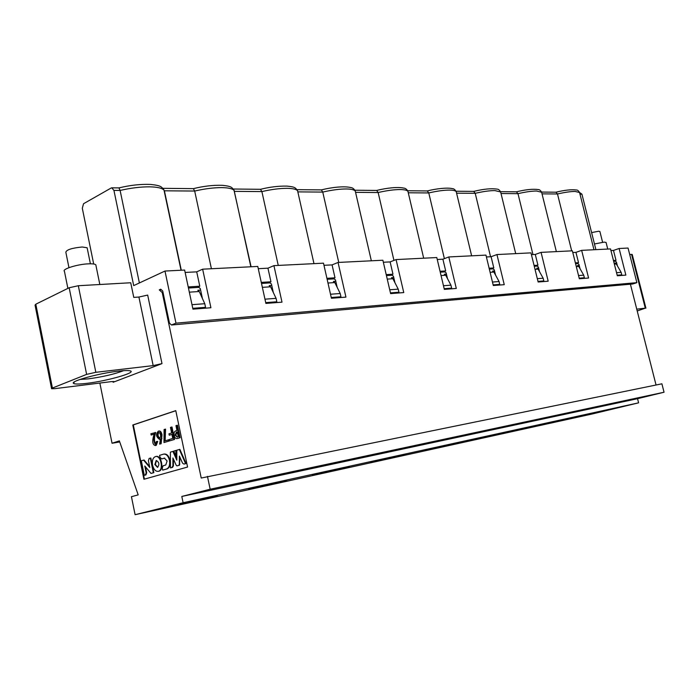 <?xml version="1.0" encoding="UTF-8"?>
<svg xmlns="http://www.w3.org/2000/svg" width="699" height="699" viewBox="0 0 699 699"><rect width="100%" height="100%" fill="white"/><g stroke="black" fill="none" stroke-linecap="round" stroke-linejoin="round"><path stroke-width="1.05" d="M606.077 242.509L604.32 242.099L594.465 243.96M599.899 231.544L598.685 231.229L591.599 232.592M95.99 265.672L95.807 264.79C94.907 264.012 92.513 263.689 88.616 263.829C77.641 264.143 61.416 269.237 64.457 271.378L67.882 288.39M87.261 248.407L87.13 247.769L82.194 247C71.98 248.005 66.519 249.735 65.837 252.208L68.956 267.656M52.416 388.05L51.604 388.731L54.705 388.67L111.368 381.619L114.077 381.567L113.159 382.257L161.993 363.62L153.168 365.612L95.842 372.305L86.624 374.384L52.416 388.05L35.806 304.205L69.166 287.752L78.314 285.725L130.73 282.754L133.771 297.39L138.909 297.04L147.681 295.083L161.993 363.62M118.14 371.178C124.335 370.461 128.354 370.365 130.197 370.881C137.048 372.471 107.41 380.955 87.034 383.314C79.101 384.267 74.566 384.275 73.447 383.323C70.267 381.173 99.319 373.231 118.14 371.178M51.56 388.522L35.055 305.14L35.806 304.205M79.974 379.461L88.31 378.875C102.858 376.857 114.627 374.122 123.618 370.662M203.086 308.364L205.55 307.333L192.767 308.329M205.55 307.333L204.772 303.716L191.989 304.677M204.772 303.716L199.259 291.509L189.333 292.165M200.613 290.076L197.834 290.26L199.259 291.509M274.349 302.754L276.83 301.767L265.725 302.641M276.83 301.767L276.07 298.342L264.965 299.181M276.07 298.342L270.609 286.8L262.361 287.35M271.754 285.454L269.185 285.62L270.609 286.8M248.757 489.248L286.878 480.169L248.757 489.248M178.079 504.8L217.52 495.408L178.079 504.8M327.98 283.016L334.812 282.562L333.397 281.444L335.8 281.286M387.246 279.102L392.899 278.726L391.501 277.66L393.747 277.52M441.052 275.546L445.709 275.24L444.319 274.226L446.434 274.095M490.113 272.313L493.913 272.06L492.55 271.09L494.543 270.967M535.032 269.342L538.108 269.141L536.762 268.215L538.641 268.093M576.308 266.616L578.763 266.459L577.435 265.576L579.226 265.454M614.369 264.108L616.291 263.977L614.989 263.13L616.684 263.025M531.415 254.646L535.285 254.445L541.07 252.374L572.359 250.819L579.34 278.761L588.584 278.027L581.655 250.356L610.524 248.923L617.322 275.773L625.867 275.1L619.113 248.494L628.052 248.049L636.876 282.658L632.639 284.004L171.482 325.009L169.473 323.148L162.718 291.011L160.726 289.211L159.258 289.867L161.312 289.736M188.45 288.032L198.892 287.376M261.505 283.436L270.041 282.894M327.141 279.303L334.105 278.866M386.425 275.572L392.069 275.214M440.248 272.182L444.774 271.894M489.335 269.089L492.909 268.862M534.272 266.258L537.042 266.083M575.565 263.663L577.654 263.532M613.652 261.269L615.137 261.173M159.258 289.867L162.238 292.575L163.033 292.523M632.219 254.497L629.685 254.471M636.754 309.159L645.291 308.163L631.555 254.357M119.747 441.951L112.041 443.245L99.852 383.052M162.238 292.575L201.225 478.046L661.901 383.812L664.05 392.235L637.549 398.683L638.598 402.834L592.752 413.86L135.099 514.691L131.438 496.692L138.192 494.883L119.363 440.877L112.041 443.245M638.598 402.834L183.103 502.73L135.099 514.691M593.975 413.301L625.255 405.866L593.975 413.301M556.273 421.593L588.357 413.965L556.273 421.593M515.495 430.567L548.427 422.738L515.495 430.567M471.24 440.3L505.071 432.253L471.24 440.3M423.044 450.907L457.836 442.624L423.044 450.907M370.365 462.493L406.171 453.974L370.365 462.493M312.532 475.215L349.448 466.425L312.532 475.215M637.549 398.683L181.801 496.456L183.103 502.73M664.05 392.235L210.163 489.221L181.801 496.456M207.454 476.386L210.163 489.221M630.402 284.205L656.046 385M330.513 294.235L340.212 293.51L334.812 282.562M340.212 293.51L340.946 296.76L338.465 297.713M389.719 289.779L398.22 289.141L392.899 278.726M398.22 289.141L398.946 292.234L396.473 293.143M443.463 285.734L450.942 285.166L445.709 275.24M450.942 285.166L451.641 288.128L449.186 289.002M492.463 282.038L499.06 281.54L493.913 272.06M499.06 281.54L499.741 284.371L497.312 285.209M537.321 278.656L543.158 278.219L538.108 269.141M543.158 278.219L543.822 280.928L541.428 281.741M578.536 275.555L583.709 275.161L578.763 266.459M583.709 275.161L584.364 277.765L581.996 278.552M616.544 272.689L621.14 272.348L616.291 263.977M621.14 272.348L621.778 274.847L619.445 275.598M637.217 310.976L645.291 308.163M543.822 280.928L537.985 281.382M499.741 284.371L493.144 284.886M451.641 288.128L444.162 288.704M398.946 292.234L390.444 292.898M340.946 296.76L331.256 297.521M621.778 274.847L617.182 275.205M584.364 277.765L579.191 278.167M143.924 479.269L132.801 425.001L175.781 410.636L187.577 467.037L143.924 479.269M144.422 479.13L133.308 424.922L132.801 425.001M133.308 424.922L175.798 410.724M177.293 431.982L175.729 435.031L177.258 437.05M158.883 432.419C157.563 434.595 157.843 436.447 159.73 437.993M175.886 450.479L176.401 450.392L176.428 455.809L175.912 455.897L173.815 451.1L175.886 450.479L175.912 455.897M179.905 457.198L179.46 465.228L176.934 465.892L176.104 465.062L172.906 457.959L172.915 465.936L173.431 465.831L172.539 467.36L170.46 467.893L170.381 452.122L173.396 451.283L176.812 458.946M173.422 459.094L173.431 465.831M172.889 451.379L176.812 460.195L176.821 450.2L179.87 449.352L186.091 463.507L184.632 463.918M164.003 454.07L164.134 454.044C166.843 453.791 168.791 455.835 169.979 460.195C170.635 464.791 169.674 467.692 167.096 468.898L162.657 470.104L162.255 468.164L163.094 465.779L165.759 465.01L167.113 460.973L164.379 458.125L161.67 458.92L164.711 458.09M165.034 429.212L164.606 440.964L168.8 439.741L169.071 441.043L163.985 442.546L164.09 429.518L165.541 429.134L165.13 440.807M171.971 426.993L174.558 439.426L169.516 440.912L169.228 439.531L172.767 438.439L171.919 434.367L169.245 435.206L168.957 433.826L171.631 432.987L170.46 427.395L171.971 426.993M171.928 434.437L169.245 435.206M180.097 437.723L177.179 438.544C175.737 438.806 174.75 437.766 174.208 435.433C173.754 432.987 174.261 431.484 175.72 430.916L176.987 430.523L175.965 425.63L177.485 425.228L180.097 437.723L177.284 438.518M160.412 439.094L159.66 439.287M158.883 431.038C160.324 430.698 161.355 431.938 161.993 434.761L161.146 443.716L159.66 444.11L160.455 438.806L159.503 439.339C156.026 436.884 155.65 434.149 158.367 431.126C159.809 430.776 160.849 432.017 161.486 434.839L161.417 438.657L161.932 438.57M157.712 441.418L155.344 445.543C152.347 444.809 151.963 440.982 154.182 434.062L151.185 435.023L150.914 433.738L155.195 432.672C153.5 437.784 153.5 441.602 155.178 444.127L156.358 441.541L157.712 441.418L156.279 445.298L155.519 445.49M154.164 434.149L151.185 435.023M155.134 432.384L155.702 432.594C154.173 437.294 154.068 441.104 155.388 444.04M143.575 460.117L149.796 467.5L148.406 460.763L149.132 458.457L150.835 458.011L153.859 472.655L151.01 473.415L144.78 465.98L146.178 472.769L146.685 472.673L145.916 474.909L144.309 475.311L141.329 460.781L144.081 460.021L149.603 466.574M145.488 466.818L146.685 472.673M155.807 456.517L155.947 456.491C161.408 454.691 164.448 470.121 158.848 471.24L158.472 471.309M156.524 460.475L155.353 464.451L157.703 467.36M179.46 465.228L176.934 465.892M172.915 465.936L171.884 467.491L172.4 467.386M171.884 467.491L170.46 467.893M179.355 449.448L185.576 463.603L186.091 463.507M185.576 463.603L183.951 464.075L182.561 463.184L179.398 456.063L179.346 464.136L179.861 464.04M179.346 464.136L178.944 465.324M161.67 458.92L160.01 457.277L159.608 455.329L163.618 454.132C166.327 453.878 168.276 455.931 169.473 460.291C170.119 464.887 169.158 467.797 166.589 468.994L162.657 470.104M169.473 460.291L169.979 460.195M168.284 439.828L168.555 441.13L169.071 441.043M168.555 441.13L163.985 442.546M171.456 427.08L174.051 439.514L174.558 439.426M174.051 439.514L169.516 440.912M176.969 425.307L179.582 437.81M161.417 438.657L160.639 443.804L161.146 443.716M160.639 443.804L159.66 444.11M155.763 445.385L156.279 445.298M155.195 432.672L155.702 432.594M156.358 441.541L157.196 441.506M150.329 458.098L153.343 472.751L153.859 472.655M153.343 472.751L151.01 473.415M146.178 472.769L145.401 475.005L145.916 474.909M145.401 475.005L144.309 475.311M152.565 465.211C151.901 460.615 152.863 457.74 155.431 456.587C160.901 454.787 163.942 470.217 158.332 471.336C155.65 471.598 153.728 469.553 152.565 465.211M175.213 435.119L176.27 432.227L177.275 431.903L178.28 436.726L177.144 437.076L175.213 435.119M159.678 432.882C161.015 435.442 160.971 437.163 159.547 438.055C157.31 436.753 156.978 434.883 158.559 432.445L159.678 432.882M154.846 464.547L156.183 460.51C159.223 462.126 159.678 464.433 157.537 467.413L154.846 464.547M579.541 192.443L581.926 194.182L595.898 249.648M171.482 325.009L175.973 323.156L164.981 271.046L184.632 270.067L192.941 309.159L210.915 307.743L202.64 269.176L257.774 266.441L265.891 303.418L282.003 302.151L273.921 265.637L323.497 263.173L331.422 298.263L345.935 297.119L338.054 262.448L382.877 260.229L390.61 293.606L403.76 292.575L396.071 259.574L436.788 257.547L444.328 289.377L456.298 288.442L448.802 256.952L485.954 255.109L493.302 285.524L504.25 284.668L496.945 254.558L530.978 252.872L538.134 282.003L548.182 281.208L541.07 252.374M163.47 189.123L164.029 190.189C162.212 188.092 157.362 186.974 149.49 186.834C140.508 186.799 130.713 188.005 120.114 190.443L113.928 190.39L133.701 285.603L164.981 271.046M113.928 190.39L111.761 187.821L111.167 188.005L83.522 203.741L82.307 208.267L93.692 264.012M539.532 271.701L538.37 267.001L536.491 265.707L537.933 265.201L534.071 265.445M495.521 275.013L494.263 269.814L492.349 268.468L493.809 267.944L489.125 268.233M447.517 278.683L446.145 272.89L444.206 271.483L445.682 270.932L440.038 271.282M394.961 282.763L393.45 276.262L391.492 274.777L392.978 274.209L386.206 274.628M337.171 287.341L335.494 279.967L333.519 278.403L335.004 277.809L326.914 278.316M273.318 292.531L271.448 284.056L269.456 282.405L270.95 281.793L261.277 282.387M202.404 298.464L200.298 288.608L198.306 286.861L199.783 286.214L188.214 286.931M613.46 260.509L616.002 260.351L614.604 260.823L616.422 262.003L617.418 265.926M575.373 262.876L578.527 262.675L577.103 263.165L578.955 264.405L580.03 268.687M185.139 272.444L196.716 271.85L202.64 269.176M258.263 268.687L267.944 268.189L273.921 265.637M323.978 265.305L332.077 264.895L338.054 262.448M383.34 262.256L390.121 261.907L396.071 259.574M437.242 259.486L442.895 259.198L448.802 256.952M486.399 256.961L491.091 256.716L496.945 254.558M581.655 250.356L575.95 252.356L572.787 252.514M619.113 248.494L613.486 250.425L610.935 250.557M175.973 323.156L636.876 282.658M204.405 307.813L204.492 308.25M111.927 187.83L118.97 187.9L120.114 190.443L139.381 282.955M535.285 254.445L537.933 265.201M491.091 256.716L493.809 267.944M442.895 259.198L445.682 270.932M390.121 261.907L392.978 274.209M332.077 264.895L335.004 277.809M267.944 268.189L270.95 281.793M196.716 271.85L199.783 286.214M616.002 260.351L613.486 250.425M575.95 252.356L578.527 262.675M193.361 188.66L194.689 191.045L211.413 268.739M233.982 190.137L251.081 266.773M260.456 189.324L261.889 191.587L278.254 265.419M297.634 191.045L297.582 190.775C296.332 189.237 292.864 188.424 287.193 188.328C279.862 188.311 271.43 189.394 261.889 191.587L234.558 191.369L234.13 190.477C232.627 188.686 228.547 187.734 221.889 187.62C213.798 187.594 204.728 188.739 194.689 191.045L164.405 190.801L181.286 270.233M296.988 189.656L321.357 189.892L322.763 192.085L338.753 262.413M355.555 192.304L355.267 191.072C354.227 189.752 351.265 189.045 346.389 188.966C339.723 188.957 331.842 189.988 322.763 192.085L297.966 191.884M354.856 190.224L376.7 190.443L378.15 192.531L393.948 260.404M407.666 190.748L427.29 190.941L428.775 192.941L444.381 258.63M456.045 191.229L473.712 191.404L475.224 193.317L490.567 256.743M500.528 191.666L516.456 191.823L517.985 193.667L532.961 254.567M541.559 192.068L555.95 192.208L557.487 193.981L571.686 250.854M86.624 374.384L69.166 287.752M153.168 365.612L138.909 297.04M78.314 285.725L95.842 372.305M113.002 381.471L113.159 382.257M167.096 468.898L166.589 468.994M177.31 438.509L177.826 438.422M161.486 434.839L161.993 434.761M176.786 432.139L176.27 432.227M581.926 194.182L579.978 194.165M408.199 192.443L407.945 191.377C407.063 190.224 404.52 189.621 400.309 189.551C394.21 189.543 386.827 190.53 378.15 192.531L355.564 192.347M456.447 192.566L456.229 191.675C455.477 190.67 453.275 190.145 449.614 190.084C444.014 190.076 437.067 191.028 428.775 192.941L408.277 192.775M500.825 192.714L500.641 191.963L494.875 190.582C489.719 190.574 483.166 191.482 475.224 193.317L456.587 193.169M541.786 192.88L541.629 192.251L536.57 191.028C531.808 191.028 525.613 191.902 517.985 193.667L501.026 193.527M579.698 193.064L579.567 192.522L575.111 191.447C570.699 191.447 564.827 192.295 557.487 193.981L542.031 193.859M607.737 249.062L606.042 242.343M602.599 242.256L599.864 231.43M99.835 284.502L95.807 264.79M90.398 263.794L87.13 247.769M74.487 381.82L73.447 383.323M645.92 308.163L632.202 254.436M172.539 467.36L172.024 467.456M184.457 463.979L183.951 464.075M177.695 438.456L177.179 438.544M160.01 439.252L159.503 439.339M155.86 445.455L155.344 445.543M158.848 471.24L158.332 471.336M181.041 270.251L164.029 190.189C161.486 186.991 162.002 185.646 150.547 184.422C140.499 184.047 129.988 185.209 119.013 187.891M162.858 188.328L193.431 188.634C203.575 186.135 213.178 185.025 222.273 185.314C232.182 186.318 231.771 187.454 234.13 190.477L250.845 266.782M233.291 189.027L260.552 189.298C269.858 186.983 278.665 185.917 287.001 186.109C295.651 186.921 295.432 187.935 297.582 190.775L313.982 263.645M371.344 260.797L355.267 191.072C354.131 188.887 352.637 187.716 350.784 187.55C344.118 185.951 331.973 187.253 321.357 189.892M423.681 258.202L407.945 191.377C406.835 189.289 405.446 188.197 403.804 188.11C398.22 186.738 386.634 187.926 376.691 190.443M471.633 255.817L456.229 191.675C455.11 189.665 453.834 188.651 452.428 188.643C447.718 187.437 436.595 188.547 427.272 190.941M515.705 253.632L500.641 191.963C499.532 190.023 498.326 189.071 497.033 189.123C491.31 188.249 483.525 189.01 473.686 191.404M556.36 251.614L541.629 192.251C540.572 190.39 539.418 189.499 538.178 189.569C532.961 188.817 525.709 189.569 516.421 191.823M593.975 249.744L579.567 192.522C578.492 190.722 577.418 189.883 576.334 190.006C571.625 189.333 564.809 190.076 555.915 192.208"/></g></svg>
